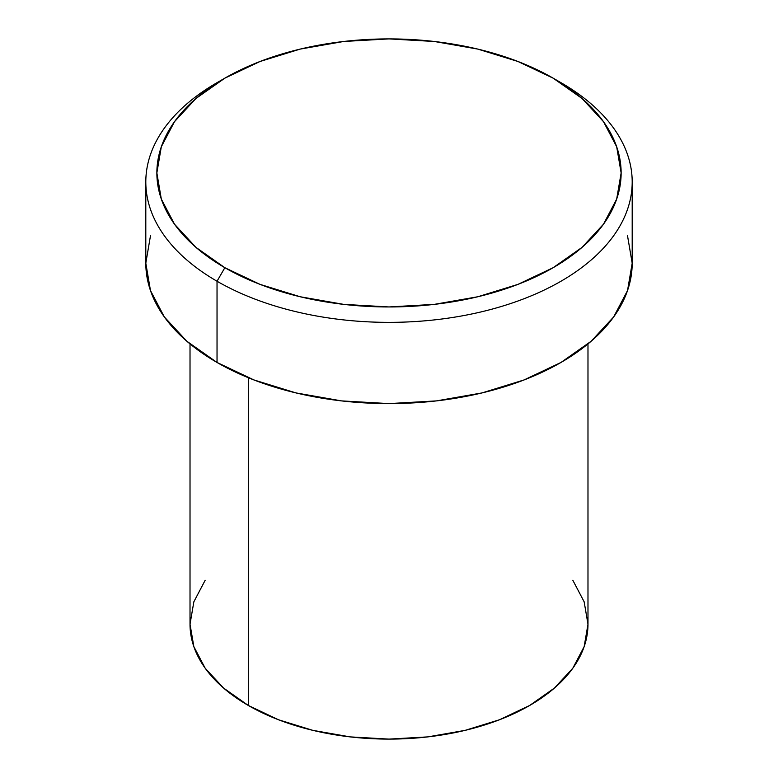 <?xml version="1.0" encoding="UTF-8"?>
<svg xmlns="http://www.w3.org/2000/svg" width="778" height="778" viewBox="0 0 778 778"><rect width="100%" height="100%" fill="white"/><g stroke="black" fill="none" stroke-linecap="round" stroke-linejoin="round"><path stroke-width="1.17" d="M224.852 78.16L217.033 82.672A243.193 140.41 0 0 0 217.033 281.237L224.852 267.7A232.145 134.03 180 0 1 224.852 78.16A232.145 134.03 180 0 1 553.148 78.16L517.973 61.491L477.838 49.102L434.289 41.477L389 38.9L343.711 41.477L300.162 49.102L260.027 61.491L224.852 78.16L195.978 98.466L174.525 121.64L161.318 146.779L156.855 172.93L161.318 199.071L174.525 224.22L195.978 247.385L224.852 267.7L260.027 284.369L300.162 296.749L343.711 304.373L389 306.95L434.289 304.373L477.838 296.749L517.973 284.369L553.148 267.7L582.022 247.385L603.475 224.22L616.682 199.071L621.145 172.93L616.682 146.779L603.475 121.64L582.022 98.466L553.148 78.16L560.967 82.672L553.148 78.16A232.145 134.03 180 0 1 553.148 267.7A232.145 134.03 180 0 1 224.852 267.7L217.033 281.237A243.193 140.41 0 0 0 560.967 281.237A243.193 140.41 0 0 0 560.967 82.672L560.967 82.672A243.193 140.41 180 0 1 632.193 181.955A243.193 140.41 180 0 1 482.068 311.677A243.193 140.41 180 0 1 217.033 281.237L217.033 362.47A243.193 140.41 0 0 0 482.068 392.909A243.193 140.41 0 0 0 632.193 263.188L627.525 290.573L613.686 316.918L591.212 341.192L560.967 362.47L524.109 379.927L482.068 392.909L436.448 400.894L389 403.597L341.552 400.894L295.932 392.909L253.891 379.927L217.033 362.47L217.033 281.237A243.193 140.41 180 0 1 145.807 181.955A243.193 140.41 180 0 1 221.02 80.416M190.017 343.915L190.017 624.219A198.983 114.881 0 0 0 248.299 705.452L248.299 377.709L248.299 705.452A198.983 114.881 0 0 0 465.147 730.357A198.983 114.881 0 0 0 587.983 624.219L584.152 646.635L572.832 668.185L554.442 688.044L529.701 705.452L499.544 719.738L465.147 730.357L427.822 736.892L389 739.1L350.178 736.892L312.853 730.357L278.456 719.738L248.299 705.452L223.558 688.044L205.168 668.185L193.848 646.635L190.017 624.219L193.848 601.812L205.168 580.262M572.832 580.262L584.152 601.812L587.983 624.219L587.983 343.915M145.807 181.955L145.807 263.188A243.193 140.41 0 0 0 217.033 362.47L186.788 341.192L164.314 316.918L150.475 290.573L145.807 263.188L150.475 235.792M627.525 235.792L632.193 263.188L632.193 181.955"/></g></svg>
